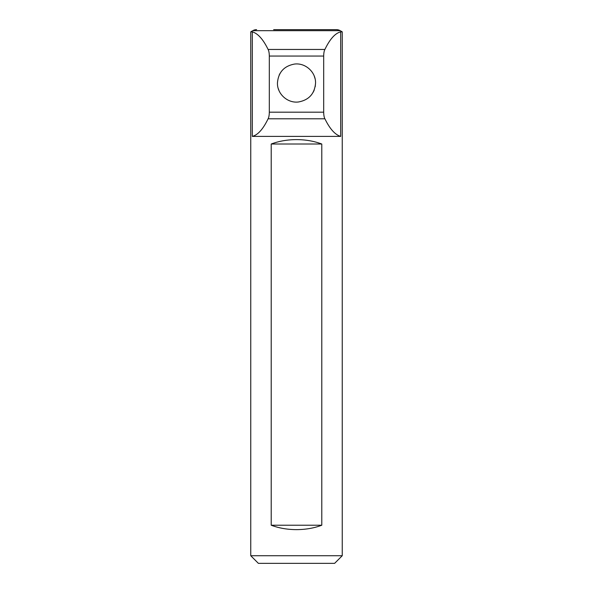 <?xml version="1.0" encoding="UTF-8"?>
<svg xmlns="http://www.w3.org/2000/svg" width="593" height="593" viewBox="0 0 593 593"><rect width="100%" height="100%" fill="white"/><g stroke="black" fill="none" stroke-linecap="round" stroke-linejoin="round"><path stroke-width="0.89" d="M340.686 31.852C335.149 33.238 329.886 39.108 324.897 49.456C324.156 50.761 323.748 52.962 323.682 56.061L323.682 112.181C323.748 115.272 324.156 117.466 324.897 118.785C329.841 128.918 335.104 134.789 340.686 136.39L340.686 31.852L342.243 31.852L340.204 30.673A7.627 7.627 0 0 0 336.394 29.65L280.511 29.65M323.682 56.061L269.318 56.061C269.252 52.97 268.844 50.768 268.103 49.456C263.159 39.323 257.896 33.453 252.314 31.852L250.757 31.852L252.796 30.673A7.627 7.627 0 0 1 256.606 29.65M280.141 73.243L279.177 75.074M315.558 83.02C315.847 72.072 305.417 62.658 294.551 64.059C284.025 66.001 278.325 72.324 277.442 83.02C277.153 93.968 287.583 103.382 298.449 101.981C308.975 100.039 314.675 93.716 315.558 83.02L315.217 86.615M314.26 76.097L315.031 78.572M278.221 88.424L279.014 90.61M342.243 555.723L334.622 563.35L258.378 563.35L250.757 555.723L342.243 555.723L342.243 31.852M312.489 29.65L273.655 29.65M250.757 31.852L250.757 555.723M271.216 525.228C278.895 528.126 287.323 529.593 296.5 529.631C305.677 529.593 314.105 528.126 321.784 525.228L321.784 144.017C314.105 141.119 305.677 139.651 296.5 139.614C287.323 139.651 278.895 141.119 271.216 144.017L271.216 525.228L321.784 525.228M340.686 136.39L252.314 136.39C257.851 135.004 263.114 129.133 268.103 118.785C268.844 117.481 269.252 115.279 269.318 112.181L269.318 56.061M329.664 29.65L336.394 29.65M314.223 90.032L313.734 91.166M313.504 91.633L313.156 92.278M271.216 144.017L321.784 144.017M340.204 30.673L252.796 30.673M252.314 136.39L252.314 31.852M324.897 49.456L268.103 49.456M323.682 112.181L269.318 112.181M324.897 118.785L268.103 118.785"/></g></svg>

